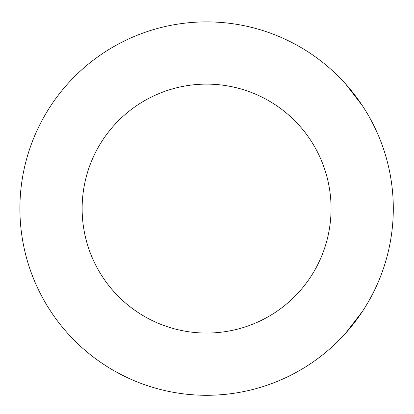 <?xml version="1.0" encoding="UTF-8"?>
<svg xmlns="http://www.w3.org/2000/svg" width="414" height="414" viewBox="0 0 414 414"><rect width="100%" height="100%" fill="white"/><g stroke="black" fill="none" stroke-linecap="round" stroke-linejoin="round"><path stroke-width="0.62" d="M206.602 21.89A186.698 186.698 0 0 0 44.914 301.941A186.698 186.698 0 0 0 368.289 301.941A186.698 186.698 0 0 0 206.602 21.89M345.561 333.275L338.616 340.603L345.561 333.28L362.467 311.364M345.561 83.902L338.616 76.574L345.561 83.902L362.467 105.813M206.602 84.125A124.464 124.464 0 0 1 314.392 270.823A124.464 124.464 0 0 1 98.811 270.823A124.464 124.464 0 0 1 206.602 84.125"/></g></svg>
